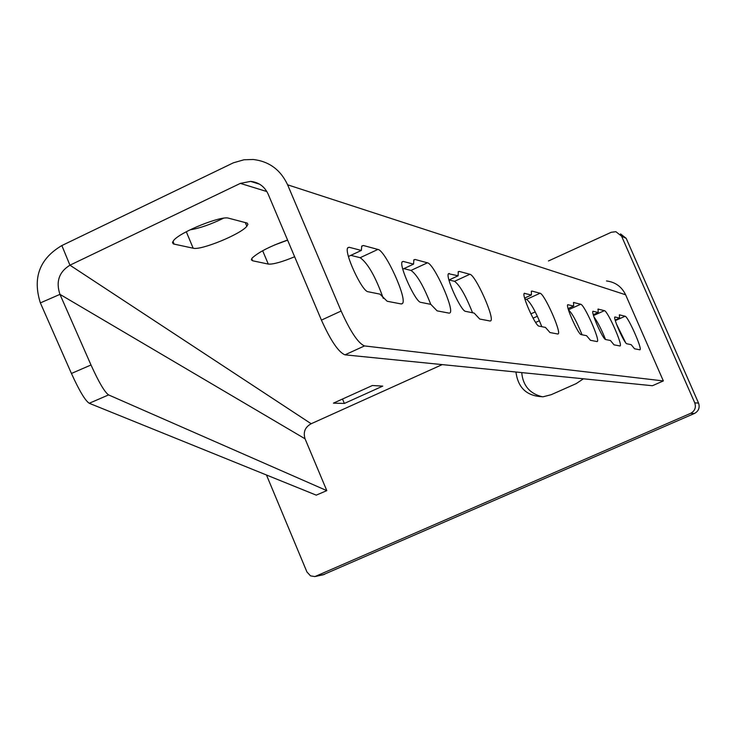 <?xml version="1.0" encoding="UTF-8"?>
<svg xmlns="http://www.w3.org/2000/svg" width="736" height="736" viewBox="0 0 736 736"><rect width="100%" height="100%" fill="white"/><g stroke="black" fill="none" stroke-linecap="round" stroke-linejoin="round"><path stroke-width="1.1" d="M620.549 233.91L626.198 238.344L698.547 403.08C700.028 407.652 698.666 411.111 694.462 413.457L322.966 574.825M542.487 396.805C529.856 393.732 522.928 385.664 521.723 372.6M583.427 378.792L576.205 383.612L551.2 394.698L543.196 396.759C527.114 396.354 518.034 388.111 515.954 372.02M266.478 475.005L306.921 571.946L310.5 575.856L314.898 576.582L690.635 413.347C694.885 410.973 696.256 407.468 694.756 402.85L621.589 236.182L615.885 231.693L611.22 232.291L548.449 260.976M442.207 364.605L311.172 423.743C305.044 427.119 303.011 432.142 305.054 438.803L326.812 490.636L316.25 495.144L89.24 403.273C85.174 400.596 79.24 390.66 71.438 373.465L40.37 302.901C32.421 277.803 39.588 258.686 61.852 245.557L233.376 162.822L243.947 159.776L253.313 159.491C269.192 161.423 280.618 169.86 287.601 184.8L341.127 311.024C350.419 331.642 358.202 343.27 364.486 345.929L663.348 380.926L625.618 294.777C621.736 286.709 615.351 282.09 606.492 280.94M223.486 218.233C210.551 224.508 199.41 228.372 190.063 229.825M287.62 240.166L274.243 245.116M326.812 490.636L108.588 394.91C104.659 392.168 98.799 382.196 91.006 364.982L59.956 294.363L40.37 302.901M305.054 438.803L59.956 294.363C55.715 281.64 59.046 271.915 69.948 265.19L61.852 245.557M311.172 423.743L69.948 265.19L240.341 183.393L250.608 181.387C258.732 182.243 264.574 186.475 268.134 194.092L321.43 320.114C330.703 340.685 338.551 352.259 344.982 354.835L652.427 385.728L663.348 380.926M401.451 303.986L402.463 303.517L401.194 303.95L387.154 301.254L379.942 294.124L368.074 291.741C362.02 291.658 343.74 252.043 347.778 247.756L349.131 247.259L361.33 250.452L348.441 256.468M402.463 303.517C407.569 299.11 385.406 250.295 377.908 249.43L360.18 257.692L350.833 255.355M361.33 250.452L361.762 246.054L363.382 245.502L377.908 249.43M449.3 313.168L437.11 310.859L430.799 304.354L420.753 302.34C415.573 302.33 398.526 264.969 402.242 261.749L403.245 261.436L413.558 264.132L402.785 269.128M450 312.855C454.618 309.47 433.881 263.479 427.441 262.816L411.001 270.425L403.852 268.631M413.558 264.132L413.88 259.836L415.095 259.477L427.441 262.816M490.24 321.034L479.743 319.047L474.14 313.076L465.538 311.346C461.058 311.402 445.114 276.175 448.491 273.691L458.096 275.798L448.96 280.002M490.737 320.813C494.914 318.173 475.447 274.786 469.862 274.28L454.526 281.327L449.061 279.956M458.096 275.798L458.307 271.658L459.236 271.409L469.862 274.28M557.925 334.034L549.958 332.534L545.45 327.419L538.964 326.112C535.56 326.241 521.484 294.869 524.262 293.36L531.392 294.998L524.63 298.071M558.192 333.923C561.596 332.258 544.309 293.526 540.04 293.25L526.571 299.368L524.878 298.945M531.392 294.998L531.401 291.198L531.981 291.079L540.04 293.25M597.135 341.568L590.474 340.317L586.546 335.68L581.155 334.595C578.321 334.77 565.34 305.762 567.769 304.686L573.657 306.066L568.1 308.577M597.31 341.495C600.282 340.28 584.292 304.41 580.713 304.253L568.44 309.782M573.657 306.066L573.556 302.505L580.713 304.253M619.979 345.966L614.026 344.844L610.42 340.483L605.608 339.517C603.078 339.701 590.76 312.128 592.977 311.254L598.212 312.496L593.28 314.714M620.117 345.902C622.831 344.917 607.614 310.758 604.412 310.656L593.52 315.551M598.212 312.496L598.046 309.092L604.412 310.656M639.888 349.793L634.524 348.781L631.184 344.66L626.86 343.786C624.588 343.988 612.84 317.676 614.882 316.968L619.574 318.09L615.167 320.068M639.998 349.738C642.491 348.928 627.964 316.296 625.085 316.241L615.324 320.611M619.574 318.09L619.362 314.824L625.085 316.241M383.281 298.374C375.654 276.948 367.954 263.387 360.18 257.692M430.762 304.345C423.476 285.807 416.889 274.5 411.001 270.425M472.558 312.754C465.704 295.513 459.696 285.034 454.526 281.327M541.834 326.692C535.725 311.604 530.638 302.496 526.571 299.368M582.066 334.779C576.564 321.301 572.038 312.993 568.468 309.874M605.526 339.489C601.358 329.158 597.512 321.66 593.98 316.995M625.628 342.645L616.538 324.236M539.424 320.73L535.624 322.442M344.365 403.448L382.738 386.115L372.379 385.517L333.426 403.144L344.365 403.448L342.507 399.041M533.076 318.182L537.39 316.232M535.284 311.954L530.831 313.83M246.845 226.246L247.912 224.305L247.176 223.072L228.638 218.206C221.49 215.39 180.559 231.849 173.788 240.276L172.463 242.558L173.365 243.947L193.172 248.207C200.827 250.59 240.755 234.25 246.845 226.246L245.263 222.502M251.712 258.64L252.604 260.765L251.353 259.836L252.144 258.051C258.612 252.089 270.416 246.091 287.574 240.046M252.604 260.765L268.281 264.077C273.019 264.5 281.796 262.062 294.639 256.754M621.589 236.182L626.198 238.344M694.756 402.85L698.547 403.08M690.635 413.347L694.462 413.457M316.664 576.076L324.558 574.347M71.438 373.465L91.006 364.982M341.127 311.024L321.43 320.114M625.618 294.777L287.601 184.8M266.864 191.553L240.341 183.393M89.24 403.273L108.588 394.91M172.96 241.334L174.156 244.196M186.3 231.757L193.172 248.207M262.66 250.728L268.281 264.077M364.486 345.929L344.982 354.835M349.131 247.259L347.677 247.94M363.382 245.502L361.615 246.321M403.245 261.436L402.114 261.952M415.095 259.477L413.715 260.112M449.264 273.488L448.371 273.893M459.236 271.409L458.142 271.915M524.731 293.25L524.152 293.517M531.981 291.079L531.263 291.401M573.979 302.432L573.436 302.671M598.396 309.028L597.936 309.23M315.634 576.426L323.546 574.696M250.608 181.387L259.661 184.23"/></g></svg>
